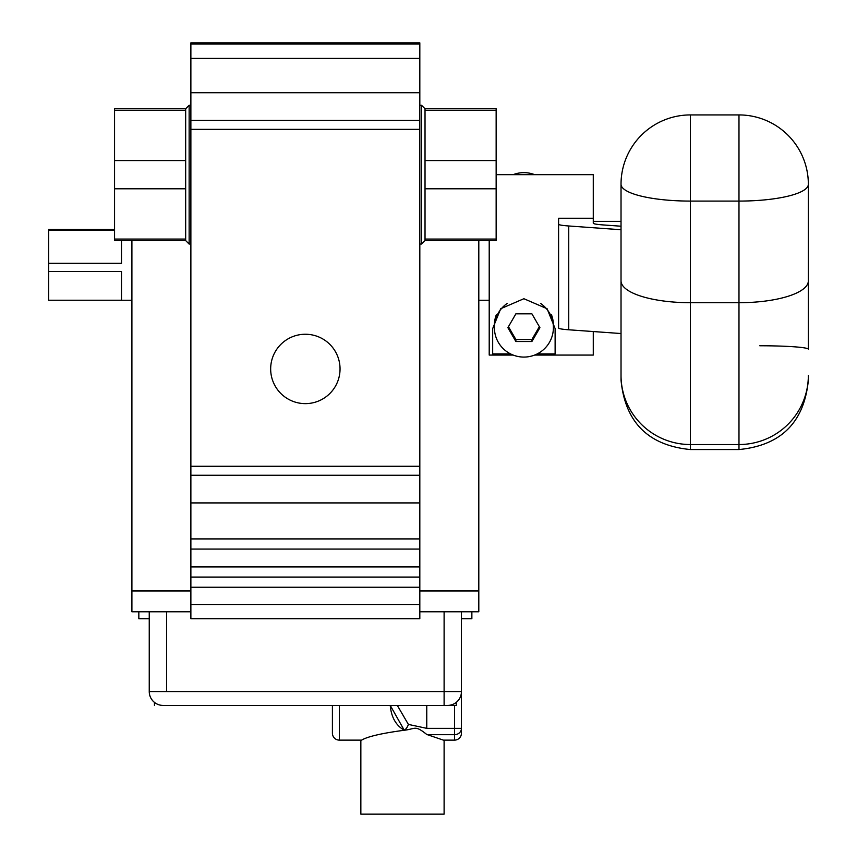 <?xml version="1.0" encoding="UTF-8"?>
<svg xmlns="http://www.w3.org/2000/svg" width="857" height="857" viewBox="0 0 857 857"><rect width="100%" height="100%" fill="white"/><g stroke="black" fill="none" stroke-linecap="round" stroke-linejoin="round"><path stroke-width="1.29" d="M48.645 300.218L48.645 271.487L121.49 271.487L121.49 300.218L48.645 300.218M121.49 240.581L121.49 263.303L48.645 263.303L48.645 230.105L114.559 230.105M48.645 230.105L48.645 229.515M48.645 271.487L48.645 263.303M149.247 618.711L138.834 618.711L138.834 611.769M471.864 611.769L471.864 618.711L461.452 618.711M131.903 240.581L131.903 611.769L190.875 611.769M419.823 611.769L478.806 611.769L478.806 240.581M425.029 108.764L425.029 110.285L496.149 110.285L496.149 108.764L425.029 108.764L421.558 105.293L419.823 105.293M425.029 110.285L425.029 160.559L496.149 160.559L496.149 110.285M425.029 160.559L425.029 188.786L496.149 188.786L496.149 160.559M425.029 188.786L425.029 239.06L496.149 239.06L496.149 188.786M425.029 239.06L425.029 240.581L421.558 244.052L421.558 105.293M425.029 240.581L496.149 240.581L496.149 239.06M185.669 108.764L185.669 110.285L114.559 110.285L114.559 108.764L185.669 108.764L189.14 105.293L189.14 244.052L185.669 240.581L114.559 240.581L114.559 110.285M185.669 110.285L185.669 160.559L114.559 160.559M185.669 160.559L185.669 188.786L114.559 188.786M185.669 188.786L185.669 239.06L114.559 239.06M185.669 239.06L185.669 240.581M305.349 334.251A34.687 34.687 0 0 0 275.311 386.282A34.687 34.687 0 0 0 335.398 386.282A34.687 34.687 0 0 0 305.349 334.251M419.823 590.955L478.806 590.955M131.903 590.955L190.875 590.955M190.875 604.485L190.875 618.711L419.823 618.711L419.823 42.85L190.875 42.85L190.875 604.485L419.823 604.485M419.823 538.914L190.875 538.914M419.823 577.082L190.875 577.082M443.358 740.127L454.521 740.127A6.942 6.942 0 0 0 461.452 733.185L461.452 728.354L454.521 728.354L454.521 734.695L427.386 734.695L454.521 734.695A6.942 6.331 0 0 0 461.452 728.354L461.452 733.185A6.942 6.942 0 0 1 454.521 740.127L443.358 740.127L426.765 734.47C414.659 724.786 415.741 728.964 404.3 730.25C395.955 725.461 391.263 717.191 390.246 705.429L397.327 705.429L390.246 705.429L404.268 730.25C381.847 733.249 367.621 736.538 361.611 740.127L339.351 740.127A6.942 6.942 0 0 1 332.409 733.185L332.409 705.429L332.409 733.185A6.942 6.942 0 0 0 339.351 740.127A6.942 6.942 0 0 1 332.409 733.185L332.409 705.429M461.452 728.354L454.521 728.354L454.521 705.429L454.521 734.695A6.942 6.331 0 0 0 461.452 728.354L461.452 691.556L461.452 728.354L461.452 691.556L149.247 691.556L149.247 611.769L149.247 691.556A13.873 13.873 0 0 0 163.119 705.429L447.579 705.429A13.873 13.873 0 0 0 461.452 691.556L461.452 670.742M461.452 691.556A13.873 13.873 0 0 1 447.579 705.429A13.873 13.873 0 0 0 461.452 691.556L444.108 691.556L444.108 611.769L444.108 691.556L149.247 691.556A13.873 13.873 0 0 0 163.119 705.429L447.579 705.429A13.873 13.873 0 0 0 461.452 691.556L461.452 611.769M456.256 705.429L444.108 705.429L456.256 705.429L456.256 702.386L456.256 705.429M339.351 740.127L339.351 705.429L339.351 740.127A6.942 6.942 0 0 1 332.409 733.185A6.942 6.942 0 0 0 339.351 740.127L361.611 740.127M426.765 728.354L426.765 705.429L426.765 728.354L454.521 728.354L426.765 728.354L408.382 724.411L397.337 705.472M444.108 740.127L444.108 814.15L360.851 814.15L360.851 740.127M558.593 328.017A34.687 2.496 0 0 0 568.748 329.784L568.748 225.98A34.687 2.496 180 0 1 558.593 224.213L558.593 328.017M568.748 225.98L621.025 229.74M621.025 226.216L603.435 224.952A34.687 2.496 180 0 1 593.28 223.184L593.28 218.256L558.593 218.256L558.593 224.213M621.025 333.534L568.748 329.784M558.593 322.061L558.593 218.256M759.795 345.767A48.57 3.492 180 0 1 808.355 349.26L808.355 184.298A69.385 16.786 180 0 1 738.98 201.084L738.98 449.55C781.113 445.436 804.241 422.308 808.355 380.165M808.355 184.298A69.385 69.385 0 0 0 738.98 114.924L738.98 201.084L690.41 201.084A69.385 16.786 180 0 1 621.025 184.298L621.025 380.165L621.025 184.298A69.385 69.385 0 0 1 690.41 114.924L690.41 302.703A69.385 21.864 0 0 1 621.025 280.839M496.149 174.667L593.28 174.667L593.28 218.256M593.28 331.541L593.28 355.066L534.65 355.066M515.882 341.514L507.88 327.674L515.882 313.833L531.908 313.833L539.921 327.674L531.908 341.514L515.882 341.514L515.882 339.522L508.447 326.678M531.908 341.514L531.908 339.522L515.882 339.522M539.342 326.678L531.908 339.522M507.312 303.357A29.492 29.406 180 0 0 530.279 356.383A29.492 29.406 180 0 0 540.488 303.357M494.414 327.674L494.414 325.178A29.492 29.406 0 0 1 496.353 314.69M551.447 314.69A29.492 29.406 0 0 1 553.386 325.178L553.386 327.674M513.15 174.667A29.492 29.406 0 0 1 534.65 174.667M510.536 353.898L492.679 353.898L492.679 328.595L500.692 308.734L523.895 298.718L547.098 308.734L555.122 328.595L555.122 353.898L537.253 353.898M513.15 355.066L489.208 355.066L489.208 240.581M190.875 120.376L419.823 120.376M419.823 129.353L190.875 129.353M419.823 92.727L190.875 92.727M419.823 58.383L190.875 58.383M419.823 44.028L190.875 44.028M419.823 466.283L190.875 466.283M419.823 475.26L190.875 475.26M419.823 502.92L190.875 502.92M419.823 549.08L190.875 549.08M419.823 566.916L190.875 566.916M419.823 587.238L190.875 587.238M444.108 691.556L444.108 705.429L444.108 691.556M166.59 691.556L166.59 611.769L166.59 691.556M454.521 734.695L454.521 740.127A6.942 6.942 0 0 0 461.452 733.185A6.942 6.942 0 0 1 454.521 740.127L454.521 734.695M404.3 730.25A6.942 3.824 -65 0 0 408.382 724.411M808.355 375.387A69.385 69.138 180 0 1 738.98 444.537L690.41 444.537L690.41 302.703L738.98 302.703A69.385 21.864 180 0 0 808.355 280.839M621.025 375.387A69.385 69.138 -0 0 0 690.41 444.537L690.41 449.55C648.267 445.436 625.149 422.308 621.025 380.165M489.208 300.25L478.806 300.25M114.559 229.483L48.645 229.483M131.903 300.25L48.645 300.25M421.558 244.052L419.823 244.052M190.875 105.293L189.14 105.293M190.875 244.052L189.14 244.052M154.453 702.386L154.453 705.429L154.453 702.386M738.98 449.55L690.41 449.55M738.98 114.924L690.41 114.924M593.28 221.385L621.025 221.385"/></g></svg>
